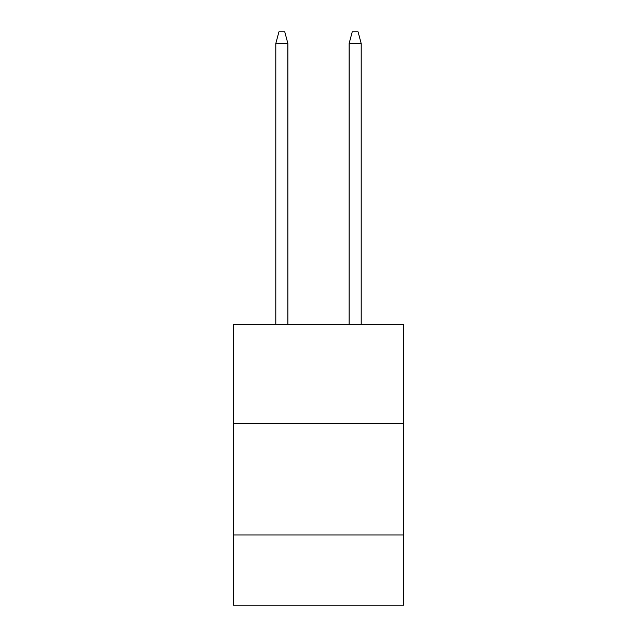 <?xml version="1.0" encoding="UTF-8"?>
<svg xmlns="http://www.w3.org/2000/svg" width="637" height="637" viewBox="0 0 637 637"><rect width="100%" height="100%" fill="white"/><g stroke="black" fill="none" stroke-linecap="round" stroke-linejoin="round"><path stroke-width="0.96" d="M233.285 423.414L403.715 423.414L403.715 324.352L233.285 324.352L233.285 605.15L403.715 605.15L403.715 534.953L233.285 534.953M403.715 534.953L403.715 423.414M287.813 43.284L287.884 324.352L287.884 43.547L284.763 31.85L287.884 43.547L275.869 43.284M349.187 43.284L349.116 324.352L349.116 43.547L361.203 43.547L358.082 31.85L352.237 31.85L349.187 43.284L352.237 31.85M275.797 324.352L275.797 43.547L278.918 31.85L284.763 31.85M361.203 324.352L361.203 43.547"/></g></svg>
